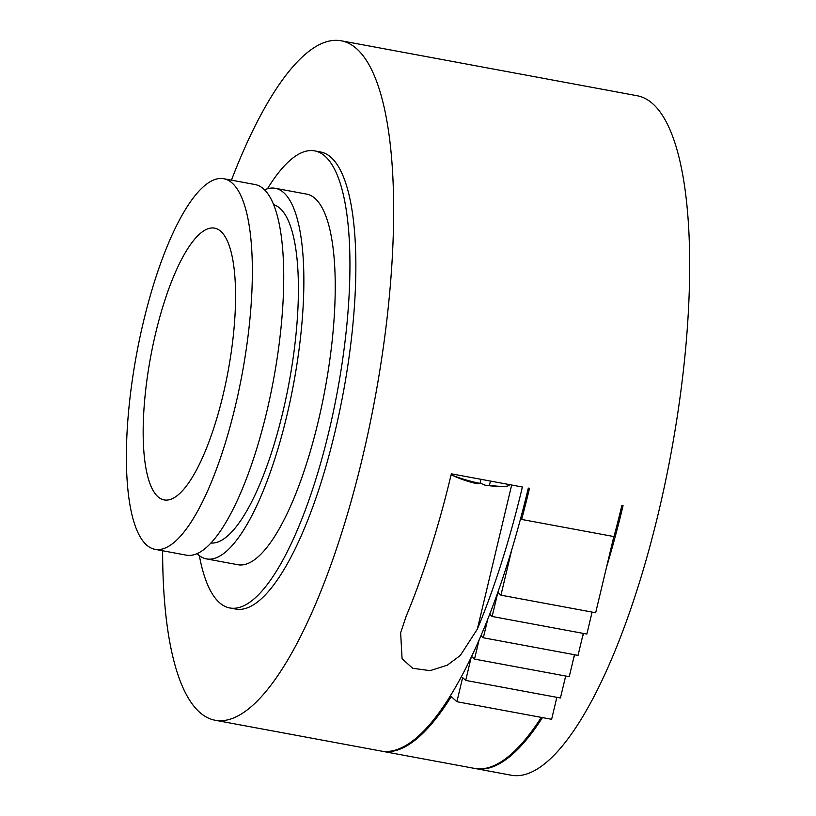 <?xml version="1.0" encoding="UTF-8"?>
<svg xmlns="http://www.w3.org/2000/svg" width="816" height="816" viewBox="0 0 816 816"><rect width="100%" height="100%" fill="white"/><g stroke="black" fill="none" stroke-linecap="round" stroke-linejoin="round"><path stroke-width="1.22" d="M267.464 188.771A232.448 66.239 100.5 0 1 314.68 150.878A232.448 66.239 100.5 0 1 329.011 431.093A232.448 66.239 100.5 0 1 229.826 607.961A232.448 66.239 100.5 0 1 199.349 555.645M314.68 150.878L320.606 151.98A232.448 66.239 100.5 0 1 334.927 432.194A232.448 66.239 100.5 0 1 235.742 609.062L229.826 607.961M264.578 189.822A188.465 53.713 100.5 0 1 275.278 188.292A188.465 53.713 100.5 0 1 286.895 415.487A188.465 53.713 100.5 0 1 206.468 558.899A188.465 53.713 100.5 0 1 197.044 553.636M275.278 188.292L306.653 194.116A188.465 53.713 100.5 0 1 318.271 421.311A188.465 53.713 100.5 0 1 237.854 564.723L206.468 558.899M273.707 204.694A172.135 49.052 100.5 0 1 282.907 411.856A172.135 49.052 100.5 0 1 210.885 543.028M235.385 405.929A188.465 53.713 100.5 0 1 154.969 549.331A188.465 53.713 100.5 0 1 143.351 322.136A188.465 53.713 100.5 0 1 223.768 178.735A188.465 53.713 100.5 0 1 235.385 405.929M223.768 178.735L255.153 184.559A188.465 53.713 100.5 0 1 266.761 411.754A188.465 53.713 100.5 0 1 186.344 555.155L154.969 549.331M231.438 180.152A345.525 98.471 100.5 0 1 341.251 40.8A345.525 98.471 100.5 0 1 362.539 457.327A345.525 98.471 100.5 0 1 215.108 720.242L380.878 751.016A345.525 98.471 -79.5 0 0 450.391 695.803A345.525 98.471 -79.5 0 0 471.23 657.206A345.525 98.471 -79.5 0 0 471.597 656.441A345.525 98.471 -79.5 0 0 479.033 640.121A345.525 98.471 -79.5 0 0 480.971 635.644A345.525 98.471 -79.5 0 0 487.754 619.191A345.525 98.471 -79.5 0 0 489.692 614.254A345.525 98.471 -79.5 0 0 511.795 549.617A345.525 98.471 -79.5 0 0 528.319 488.101L529.502 488.325A345.525 98.471 100.5 0 1 521.628 519.435L613.989 536.581A345.525 98.471 -79.5 0 0 621.863 505.471L623.047 505.696A345.525 98.471 100.5 0 1 606.523 567.202L595.67 612.755L500.942 595.17L497.872 592.375L492.13 616.478L586.867 634.063L592.1 612.092M583.777 633.491A345.525 98.471 100.5 0 1 582.481 636.776L578.054 655.381L483.327 637.786L480.971 635.644M575.025 654.809A345.525 98.471 100.5 0 1 573.76 657.716L569.242 676.688L474.514 659.093L471.597 656.441M542.467 717.601A345.525 98.471 100.5 0 1 475.606 768.601A345.525 98.471 100.5 0 1 475.024 768.488M451.238 696.568A345.525 98.471 100.5 0 1 382.061 751.24L474.422 768.386A345.525 98.471 -79.5 0 0 541.283 717.386M382.061 751.24A345.525 98.471 100.5 0 1 381.47 751.118M522.393 487.009A345.525 98.471 100.5 0 1 477.329 629.146L460.326 655.452L447.26 665.203L430.073 670.64L412.672 668.284L402.084 658.736L400.636 632.747L406.286 615.958A345.525 98.471 -79.5 0 0 451.35 473.81L522.393 487.009M215.108 720.242A345.525 98.471 100.5 0 1 162.629 550.759M341.251 40.8L637.276 95.758A345.525 98.471 100.5 0 1 658.573 512.285A345.525 98.471 100.5 0 1 511.132 775.2L475.606 768.601M220.952 231.469A138.21 39.392 100.5 0 1 225.746 383.061A138.21 39.392 100.5 0 1 164.138 499.922A138.21 39.392 100.5 0 1 157.784 496.597A138.21 39.392 100.5 0 1 152.99 345.005A138.21 39.392 100.5 0 1 214.598 228.143A138.21 39.392 100.5 0 1 220.952 231.469M451.126 474.749A118.106 118.106 0 0 0 475.677 483.388A118.004 33.629 -79.5 0 0 479.971 483.429A33.925 5.661 -166.6 0 1 451.136 474.698M479.971 483.429L480.961 479.308M490.426 481.073L489.447 485.183A118.004 33.629 100.5 0 1 485.989 485.306A118.004 33.629 100.5 0 1 480.206 482.46M509.541 484.622L509.521 484.714A33.925 5.661 -166.6 0 1 503.033 486.448A33.925 5.661 -166.6 0 1 489.447 485.183M520.628 518.517L521.628 519.435M492.13 616.478L489.692 614.254M471.23 657.206L465.701 680.411L462.641 677.617L456.899 701.719L450.391 695.803M479.033 640.121L474.514 659.093M511.795 549.617L500.942 595.17M456.899 701.719L551.626 719.304L556.859 697.333M465.701 680.411L560.429 697.996L565.672 676.025M574.474 654.707L573.76 657.716M487.754 619.191L483.327 637.786M583.287 633.4L582.481 636.776M613.826 536.551L606.523 567.202M511.673 485.01L477.329 629.146M485.989 485.306A118.106 118.106 0 0 0 503.033 486.448"/></g></svg>
